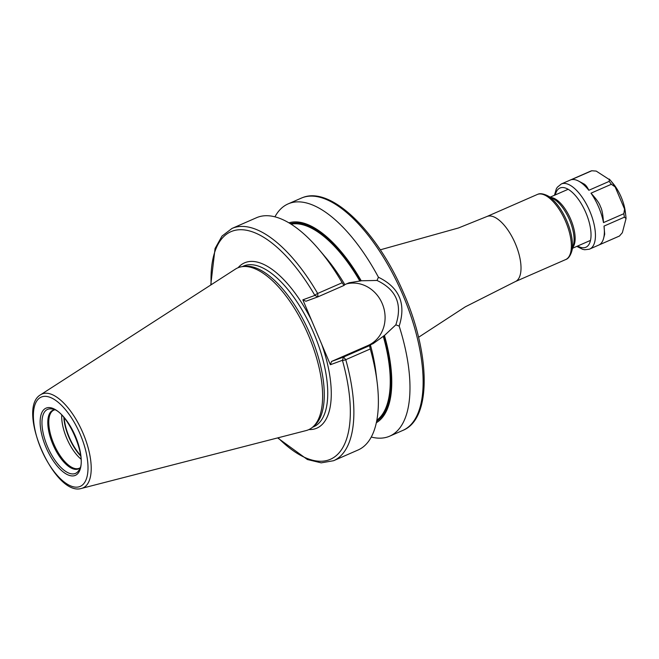 <?xml version="1.0" encoding="UTF-8"?>
<svg xmlns="http://www.w3.org/2000/svg" width="659" height="659" viewBox="0 0 659 659"><rect width="100%" height="100%" fill="white"/><g stroke="black" fill="none" stroke-linecap="round" stroke-linejoin="round"><path stroke-width="0.99" d="M40.619 394.749L235.378 269.136A88.331 37.835 -113.6 0 1 238.591 267.529A88.331 37.835 66.4 0 1 242.38 266.623A88.331 37.835 66.4 0 1 307.761 333.66A88.331 37.835 66.4 0 1 312.621 427.164A88.331 37.835 66.4 0 1 307.605 430.113A88.331 37.835 -113.6 0 1 306.023 430.599L81.584 488.393A51.229 21.945 -113.6 0 0 82.499 488.113A51.229 21.945 66.4 0 0 83.116 433.375A51.229 21.945 66.4 0 0 42.481 393.818A51.229 21.945 -113.6 0 0 40.619 394.749C15.832 408.58 54.606 497.207 81.584 488.393M242.38 266.623L244.646 266.351A87.672 37.555 66.4 0 1 309.532 332.877A87.672 37.555 66.4 0 1 314.359 425.689L312.621 427.164M369.921 345.044L370.399 344.871L369.567 345.654L370.276 348.965L345.777 359.682A2.537 0.708 164.3 0 1 342.416 360.3L330.398 364.715L321.732 344.303L302.86 299.837L314.87 295.413A2.537 0.593 -30.2 0 1 317.671 293.469L342.169 282.752L344.006 285.438L344.838 284.655A109.221 46.781 66.4 0 0 325.859 257.669L319.113 249.687A126.759 54.293 66.4 0 1 342.169 282.752M370.399 344.871A109.221 46.781 66.4 0 1 375.852 371.931L377.137 382.302A126.759 54.293 66.4 0 1 358.101 449.99L333.602 460.707A126.759 54.293 -113.6 0 0 345.777 359.682L343.528 357.046L331.51 361.47L367.92 345.538A32.719 29.556 69.8 0 0 383.077 305.768A32.719 29.556 69.8 0 0 346.37 283.93M211.135 284.77A124.222 53.206 -113.6 0 1 243.781 229.867A124.222 53.206 -113.6 0 1 314.87 295.413L317.967 296.83L317.671 293.469A126.759 54.293 -113.6 0 0 231.984 228.451L256.483 217.734A126.759 54.293 66.4 0 1 319.113 249.687M370.276 348.965A126.759 54.293 66.4 0 1 377.137 382.302M274.927 216.836A126.759 54.293 66.4 0 1 288.098 203.903A126.759 54.293 66.4 0 1 289.392 203.376A126.759 54.293 66.4 0 1 378.439 277.241L376.997 280.454L361.223 280.775A109.221 46.781 -113.6 0 0 288.897 222.841M376.997 280.454C396.347 289.631 402.624 304.425 395.837 324.838L399.173 326.098A126.759 54.293 66.4 0 1 389.716 436.151A126.759 54.293 66.4 0 1 388.423 436.678A126.759 54.293 66.4 0 1 371.272 437.049M344.814 284.614L349.122 282.777L359.814 281.031A107.45 46.023 -113.6 0 0 291.097 224.184M370.193 344.945A107.45 46.023 -113.6 0 0 370.185 344.912L373.192 343.594L384.444 335.489L395.837 324.838M290.215 223.632A108.084 46.295 66.4 0 1 360.745 280.948L361.223 280.775M376.347 422.716A109.221 46.781 -113.6 0 0 384.444 335.489M360.745 280.948L359.814 281.031M369.567 345.654L343.528 357.046L342.416 360.3A124.222 53.206 -113.6 0 1 278.09 437.798M302.86 299.837L305.949 301.254L317.967 296.83L344.006 285.438M330.398 364.715L331.51 361.47M378.439 277.241C399.387 287.489 406.298 303.774 399.173 326.098M61.724 415.211A31.714 13.584 -113.6 0 0 80.884 459.01M615.144 186.892A33.914 14.523 -113.6 0 0 610.259 180.171L612.821 183.194A27.258 11.673 66.4 0 1 625.3 211.72L625.786 215.65A33.914 14.523 -113.6 0 0 624.567 209.101L623.826 213.705L603.487 222.602A35.504 15.206 -113.6 0 0 590.991 193.178L611.338 184.281L615.144 186.892L624.567 209.101M622.351 232.701L619.476 236.004L599.113 244.917A35.512 15.206 -113.6 0 0 603.595 238.344A35.512 15.206 -113.6 0 0 604.015 226.103L624.378 217.19L626.05 218.508L622.351 232.701M619.649 235.922L619.476 236.004A35.504 15.206 -113.6 0 1 619.056 236.21L619.649 235.922M626.034 218.269A33.914 14.523 -113.6 0 0 625.786 215.65L626.05 218.508M609.32 179.083L609.18 181.382L588.833 190.286A35.512 15.206 -113.6 0 0 578.553 181.06A35.512 15.206 -113.6 0 0 571.444 179.668L591.782 170.772L596.189 171.076L610.259 180.171A33.914 14.523 -113.6 0 0 609.402 179.182M591.782 170.772L590.596 171.159A35.504 15.206 -113.6 0 1 590.958 171.019A35.504 15.206 -113.6 0 1 591.782 170.772M603.595 238.344L604.69 234.209L604.015 226.103M588.833 190.286C587.144 186.637 585.291 184.405 583.264 183.597L582.218 182.996M603.487 222.602C602.977 214.422 601.939 209.06 600.374 206.522C599.649 203.647 596.519 199.199 590.991 193.178M41.665 396.916A48.717 20.866 -113.6 0 0 41.08 448.968A48.717 20.866 -113.6 0 0 79.723 486.589A48.717 20.866 66.4 0 0 80.307 434.536A48.717 20.866 66.4 0 0 41.665 396.916M46.369 408.003A36.673 15.709 66.4 0 1 75.456 436.324A36.673 15.709 66.4 0 1 75.019 475.501A36.673 15.709 66.4 0 1 45.932 447.181A36.673 15.709 66.4 0 1 46.369 408.003M242.183 266.648L243.451 266.096A87.672 37.555 -113.6 0 1 244.349 265.734A87.672 37.555 66.4 0 1 313.445 332.4A87.672 37.555 66.4 0 1 313.742 426.735L312.465 427.296M311.526 320.258A90.209 38.634 66.4 0 0 245.461 262.48A90.209 38.634 -113.6 0 0 238.097 267.727M308.906 429.561A90.209 38.634 -113.6 0 0 315.933 428.515A90.209 38.634 66.4 0 0 321.732 344.303M302.555 197.618A126.759 54.293 -113.6 0 0 301.262 198.145L302.67 197.576C331.197 186.019 377.277 231.515 403.283 292.267C430.484 353.488 431.95 418.778 402.88 430.393A126.759 54.293 66.4 0 0 402.46 293.996A126.759 54.293 66.4 0 0 302.555 197.618M376.849 420.195A107.45 46.023 -113.6 0 0 383.258 336.263M383.975 335.662A108.084 46.295 66.4 0 1 376.66 421.208M367.92 345.538L373.192 343.594M487.248 216.391A35.504 15.206 66.4 0 1 515.231 243.385A35.504 15.206 66.4 0 1 515.346 281.582L565.702 259.555A35.504 15.206 -113.6 0 0 565.579 221.35A35.504 15.206 -113.6 0 0 537.604 194.356A35.504 15.206 -113.6 0 0 537.242 194.504L486.886 216.531A35.504 15.206 66.4 0 1 487.248 216.391M547.151 195.509L553.239 198.73A28.634 12.266 66.4 0 1 569.261 219.249A28.634 12.266 66.4 0 1 573.454 244.934L571.683 251.59A34.754 14.885 -113.6 0 0 566.592 220.411A34.754 14.885 -113.6 0 0 547.151 195.509C542.983 193.631 539.836 193.227 537.719 194.314L537.242 194.504M550.965 197.527A27.892 11.944 66.4 0 1 570.455 218.722A27.892 11.944 66.4 0 1 572.795 247.422M47.893 409.255A34.919 14.951 66.4 0 1 51.822 408.975C66.699 409.132 88.726 459.48 78.742 470.51A34.919 14.951 66.4 0 1 75.175 473.516A34.919 14.951 -113.6 0 1 47.481 446.555A34.919 14.951 -113.6 0 1 47.893 409.255M54.417 409.807A31.986 13.699 66.4 0 0 53.231 410.112A31.986 13.699 -113.6 0 0 52.852 444.29A31.986 13.699 -113.6 0 0 78.223 468.986A31.986 13.699 66.4 0 0 79.896 468.047M79.945 467.874L79.278 468.236A31.714 13.584 66.4 0 1 78.956 468.368A31.714 13.584 -113.6 0 1 53.956 444.257A31.714 13.584 -113.6 0 1 53.857 410.12L54.573 409.882M63.832 417.493A32.53 13.938 -113.6 0 0 80.637 455.904M64.17 417.888A32.588 13.954 -113.6 0 0 80.579 455.394M74.352 434.297A32.588 13.954 -113.6 0 0 75.439 436.777M589.401 249.168A35.504 15.206 -113.6 0 0 589.764 249.02A35.504 15.206 -113.6 0 0 589.648 210.822A35.504 15.206 -113.6 0 0 561.666 183.828A35.504 15.206 -113.6 0 0 561.303 183.976L590.596 171.159M624.378 217.19A35.504 15.206 -113.6 0 0 623.826 213.705M611.338 184.281A35.504 15.206 -113.6 0 0 609.18 181.382M577.679 246.005A32.332 13.847 -113.6 0 0 585.538 247.397A32.332 13.847 -113.6 0 0 585.925 212.857A32.332 13.847 -113.6 0 0 560.282 187.897A32.332 13.847 -113.6 0 0 555.315 194.899M288.098 203.903L301.262 198.145M231.984 228.451L221.992 236.095L215.056 248.534L210.748 285.026M333.602 460.707L321.205 462.857L307.366 459.512L277.645 437.906M389.716 436.151L402.88 430.393M380.301 249.819L458.507 227.956L486.886 216.531M418.564 337.276L465.295 306.839L515.346 281.582M571.683 251.59C570.134 256.178 568.132 258.83 565.702 259.555M550.216 197.132L568.149 189.29M572.58 248.237L590.505 240.395M576.831 246.384L582.696 249.333L584.714 249.736L589.261 249.226L619.056 236.21M582.284 183.037L578.553 181.06M561.303 183.976L557.341 187.222L556.328 188.869L554.466 195.27"/></g></svg>
